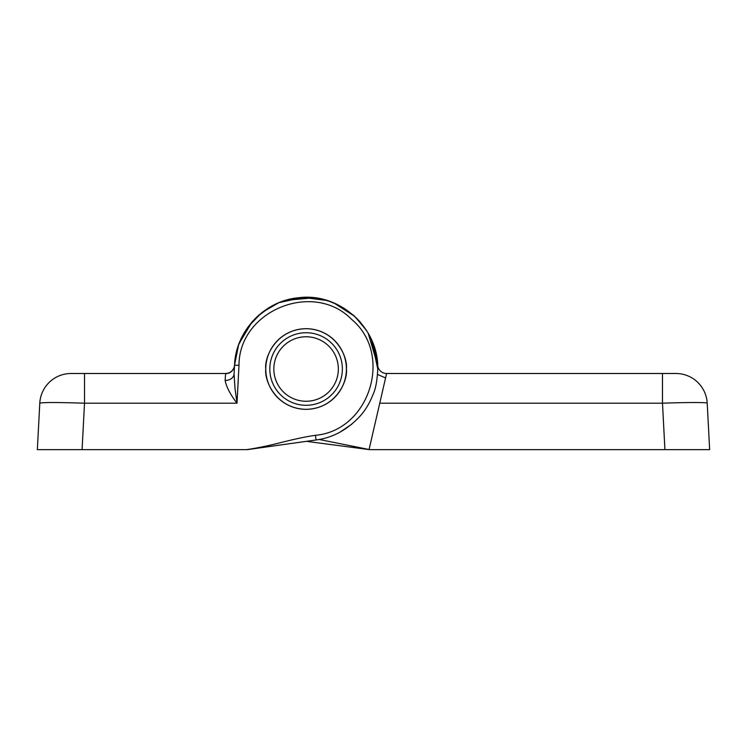 <?xml version="1.0" encoding="UTF-8"?>
<svg xmlns="http://www.w3.org/2000/svg" width="747" height="747" viewBox="0 0 747 747"><rect width="100%" height="100%" fill="white"/><g stroke="black" fill="none" stroke-linecap="round" stroke-linejoin="round"><path stroke-width="1.12" d="M467.333 373.491L592.744 373.491M662.486 373.491L386.619 373.491A8.955 8.955 0 0 1 377.646 365.031L377.263 360.633L377.646 365.031L377.263 360.652L372.604 342.331L369.625 335.861L372.622 342.387L369.625 335.861L372.604 342.331L377.263 360.652L377.646 365.031A8.955 8.955 0 0 0 386.601 373.491L379.756 403.203L662.486 403.203L662.486 373.491L675.904 373.491A31.355 31.355 0 0 1 707.213 403.203C707.783 402.306 686.362 402.306 662.486 403.203L664.923 449.638L678.295 449.638M707.213 403.203L709.65 449.638L369.037 449.638L379.756 403.203M369.065 449.498L319.156 439.479L369.065 449.498M377.655 365.264L368.196 333.246M366.31 330.165L354.844 316.485M354.526 316.196L353.154 314.973M330.762 301.732L320.724 298.856M318.222 298.38L301.947 297.465M278.556 302.843L262.132 312.414M261.273 313.096L248.284 326.663M247.416 327.868L238.601 344.899L234.53 365.134M239.143 343.443L241.374 338.223L239.143 343.443M252.028 321.976L257.211 316.607L252.075 321.92L239.161 343.405L252.075 321.92L257.211 316.607L252.028 321.976M274.41 304.729L278.024 303.077L274.41 304.729M301.9 297.474L308.586 297.39L301.9 297.474M327.093 300.499L333.918 302.974L327.093 300.499M354.349 316.028L343.555 307.923L354.349 316.028M247.397 449.629L306.41 441.337L369.046 449.582M239.18 343.359L241.328 338.335L239.18 343.359M301.928 297.474L308.52 297.39L301.928 297.474M327.139 300.509L333.872 302.955L354.592 316.252L333.872 302.955L327.139 300.509L302.918 297.418L279.079 302.638L302.918 297.418L327.139 300.509M234.539 365.031A8.955 8.955 0 0 1 225.594 373.491A8.955 8.955 0 0 0 234.539 365.031L235.977 354.171L234.539 365.031A8.955 8.955 0 0 1 234.539 365.05L234.539 365.031A8.955 8.955 0 0 1 234.539 365.05A8.955 8.955 0 0 0 234.539 365.031L236.015 354.022L234.521 365.264C235.622 331.089 264.466 300.611 298.66 297.736C339.418 292.254 379 328.054 377.758 369.009L371.511 339.764L377.758 369.009C377.207 380.438 375.685 388.813 373.201 394.145C369.718 402.969 365.367 410.28 360.138 416.07C347.355 429.861 332.658 437.826 316.065 439.983L319.146 439.479L316.065 439.983L315.439 435.305C369.532 430.599 393.697 354.508 351.669 319.417C313.385 280.209 238.975 310.612 238.993 365.264L237.014 403.203C230.356 394.584 226.397 387.002 225.127 380.438L225.594 373.491L71.096 373.491A31.355 31.355 0 0 0 39.787 403.203L37.35 449.638L247.36 449.638L316.065 439.983M346.403 369.009C348.018 380.802 335.926 408.777 306.093 409.328C276.25 408.777 264.158 380.802 265.783 369.009A40.31 40.31 0 0 0 306.093 409.328A40.31 40.31 0 0 0 346.403 369.009A40.31 40.31 0 0 0 306.093 328.699A40.31 40.31 0 0 0 265.783 369.009C264.158 357.225 276.25 329.25 306.093 328.699C335.926 329.25 348.018 357.225 346.403 369.009M342.369 369.009A36.276 36.276 0 0 1 306.093 405.294A36.276 36.276 0 0 1 269.807 369.009A36.276 36.276 0 0 1 306.093 332.732A36.276 36.276 0 0 1 342.369 369.009M110.537 449.638L115.019 449.638M137.233 449.638L140.371 449.638M64.223 449.638L82.133 449.638L64.223 449.638M246.687 449.638C257.976 447.911 269.434 445.539 281.068 442.504C292.983 439.572 304.402 436.874 315.439 435.305M84.514 373.491L84.514 403.203C57.258 402.297 42.346 402.297 39.787 403.203M225.575 373.696A8.955 8.899 -177 0 0 234.521 365.264L234.072 373.93L234.978 388.365L237.014 403.203L84.514 403.203L82.077 449.638M270.19 306.989L257.229 316.597L270.19 306.989M373.668 345.17L370.876 338.382L373.668 345.17M360.325 322.172L356.347 317.923L360.325 322.172M336.169 303.964L331.136 301.872L336.169 303.964M311.966 297.586L304.571 297.362L311.966 297.586M284.028 300.826L280.2 302.19L284.028 300.826M259.162 314.851L254.419 319.361L259.162 314.851M243.242 334.581L240.114 341.034L243.242 334.581M240.011 341.276L240.441 340.277L240.011 341.276M285.765 300.294L313.945 297.782L285.765 300.294M328.166 300.836L337.952 304.823L328.166 300.836M360.035 321.845L367.421 331.939L360.035 321.845M339.894 432.205L351.66 424.324L339.894 432.205M234.072 373.93A8.955 6.966 3 0 1 225.127 380.438M273.841 369.009A32.252 32.252 0 0 1 306.093 336.766A32.252 32.252 0 0 1 338.344 369.009A32.252 32.252 0 0 1 306.093 401.26A32.252 32.252 0 0 1 273.841 369.009M377.552 374.471L385.592 377.935M234.521 365.264L238.993 365.264"/></g></svg>

